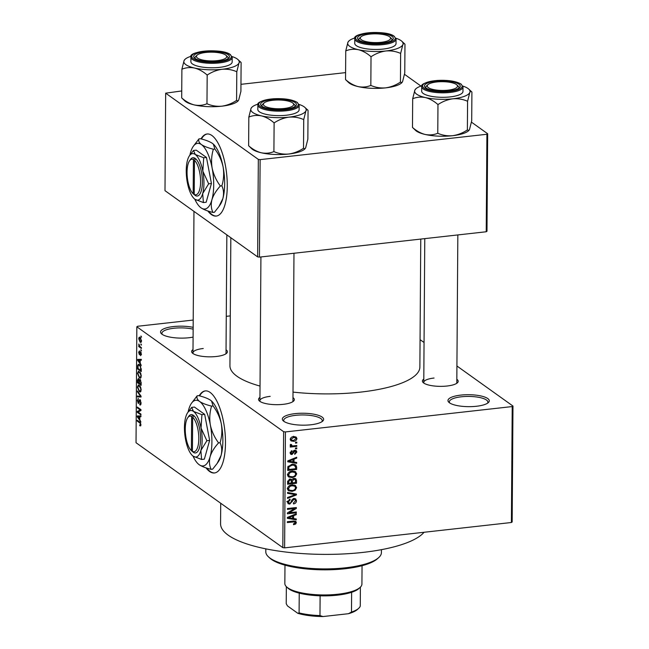 <?xml version="1.0" encoding="UTF-8"?>
<svg xmlns="http://www.w3.org/2000/svg" width="649" height="649" viewBox="0 0 649 649"><rect width="100%" height="100%" fill="white"/><g stroke="black" fill="none" stroke-linecap="round" stroke-linejoin="round"><path stroke-width="0.97" d="M193.094 337.107A20.646 5.971 -179.6 0 1 188.997 337.731A20.646 5.971 -179.6 0 1 161.496 333.813A20.646 5.971 -179.6 0 1 173.38 326.569A20.646 5.971 -179.6 0 1 193.159 327.356M193.151 329.173A19.267 5.573 0.4 0 0 173.891 328.256A19.267 5.573 0.4 0 0 161.909 333.335A19.267 5.573 0.4 0 0 162.266 334.422M295.181 413.624A20.646 5.971 -179.6 0 1 316.996 414.906A20.646 5.971 -179.6 0 1 322.65 421.152A20.646 5.971 -179.6 0 1 310.79 424.787A20.646 5.971 -179.6 0 1 283.297 420.876A20.646 5.971 -179.6 0 1 295.181 413.624M321.872 421.745A19.267 5.573 0.4 0 0 322.245 420.657A19.267 5.573 0.4 0 0 295.693 415.319A19.267 5.573 0.4 0 0 283.71 420.39A19.267 5.573 0.4 0 0 284.067 421.477M460.814 395.103A20.646 5.971 -179.6 0 1 482.637 396.385A20.646 5.971 -179.6 0 1 488.291 402.631A20.646 5.971 -179.6 0 1 476.431 406.266A20.646 5.971 -179.6 0 1 448.93 402.356A20.646 5.971 -179.6 0 1 460.814 395.103M487.504 403.224A19.267 5.573 0.4 0 0 487.886 402.137A19.267 5.573 0.4 0 0 461.325 396.79A19.267 5.573 0.4 0 0 449.343 401.869A19.267 5.573 0.4 0 0 449.708 402.956M206.025 467.864A41.293 15.024 -96.4 0 0 214.454 472.975A41.293 15.024 -96.4 0 0 225.479 443.097A41.293 15.024 -96.4 0 0 205.279 390.901A41.293 15.024 -96.4 0 0 199.202 395.776M205.53 390.876A41.293 15.024 -96.4 0 0 199.616 395.89M456.831 379.3A17.896 5.176 -179.6 0 1 457.342 382.861A17.896 5.176 -179.6 0 1 447.064 386.017A17.896 5.176 -179.6 0 1 423.237 382.626A17.896 5.176 -179.6 0 1 423.797 379.073M456.539 383.454A16.517 4.778 0.4 0 0 456.807 382.61L457.837 234.93M292.975 397.626A17.896 5.176 -179.6 0 1 293.494 401.187A17.896 5.176 -179.6 0 1 283.215 404.335A17.896 5.176 -179.6 0 1 259.381 400.944A17.896 5.176 -179.6 0 1 259.941 397.391M292.683 401.78A16.517 4.778 0.4 0 0 292.95 400.936L293.981 253.256M226.039 349.779A17.896 5.176 -179.6 0 1 226.55 353.34A17.896 5.176 -179.6 0 1 216.279 356.496A17.896 5.176 -179.6 0 1 192.445 353.105A17.896 5.176 -179.6 0 1 193.004 349.551M225.747 353.932A16.517 4.778 0.4 0 0 226.014 353.088L226.842 234.873M424.057 532.269A103.232 29.87 -179.6 0 1 362.84 552.413A103.232 29.87 -179.6 0 1 220.571 523.792L220.717 503.251M420.763 239.075L419.871 367.083A94.973 27.485 -179.6 0 1 360.82 392.085A94.973 27.485 -179.6 0 1 293.015 392.101M260.022 386.074A94.973 27.485 -179.6 0 1 229.933 365.752L230.833 237.729M207.818 210.957A41.293 15.024 -96.4 0 0 216.247 216.068A41.293 15.024 -96.4 0 0 227.272 186.19A41.293 15.024 -96.4 0 0 207.072 133.994A41.293 15.024 -96.4 0 0 200.995 138.87M207.323 133.97A41.293 15.024 -96.4 0 0 201.409 138.983M140.906 343.889L141.417 345.098L140.906 343.889M140.03 346.631L141.401 347.613L141.401 348.456L138.748 346.558L138.756 345.722L139.178 346.022L138.862 343.994L140.03 346.631M140.865 349.641L141.377 350.849L140.865 349.641M140.5 354.792L141.028 353.9L140.622 352.472L139.405 354.735L138.659 352.302L139.43 350.898L139.357 353.851L140.565 351.588L141.401 354.224L140.541 355.668L140.5 354.792L141.377 354.752M141.125 352.415L140.379 352.521M139.357 353.851L140.16 353.681M140.2 363.083L141.279 365.46L137.653 360.309L137.661 359.424L141.32 359.351L141.312 360.227L140.225 360.179L140.2 363.083M140.663 378.034L139.405 377.969L137.515 373.362L138.529 371.155L140.711 373.24L141.255 376.039L140.2 378.245M140.565 391.809L139.316 391.745L137.418 387.129L138.432 384.93L140.614 387.007L141.157 389.806L140.111 392.02M140.914 424.762L140.646 425.898L139.762 425.768L139.722 424.892L140.484 424.422L140.216 423.326L137.231 421.063L137.231 420.228L139.705 421.996L140.914 424.762M140.646 425.898L139.762 425.768L140.792 425.655M139.722 424.892L140.898 424.373M193.215 320.046L137.596 326.269L136.842 326.78L283.621 431.699L285.422 431.926L512.215 406.566L512.97 406.055L512.158 521.991L511.404 522.502L512.215 406.566M136.842 326.78L136.03 442.715L282.818 547.634L283.621 431.699M139.803 419.611L140.882 421.996L137.255 416.836L137.263 415.96L140.922 415.887L140.922 416.763L139.827 416.715L139.803 419.611M138.026 412.001L140.938 414.086L140.93 414.93L137.288 412.326L137.296 411.425L140.241 409.981L137.32 407.888L137.328 407.053L140.971 409.657L140.963 410.557L138.026 412.001M139.77 403.986L140.638 402.583L140.03 400.433L138.31 403.54L137.328 400.441L138.432 398.697L137.75 400.717L138.326 402.713L139.146 400.246L140.022 399.597L141.06 402.964C140.971 404.716 140.557 405.349 139.811 404.862L139.77 403.986L140.987 403.97M140.598 400.376L139.819 400.368L140.557 400.287M138.002 398.567L138.432 398.697M138.326 402.713L139.227 402.656M137.442 390.966L141.06 396.198L141.06 397.018L137.393 396.904L137.401 396.036L140.638 396.361L137.434 391.842L137.442 390.966M140.103 379.43L141.157 382.748L141.141 385.344L137.499 382.74L137.515 380.136L138.448 378.481L139.202 379.933L140.468 379.795M139.43 364.624L141.255 369.111L141.239 371.569L137.588 368.965L137.685 365.338L138.488 364.276L139.43 364.624M140.111 337.423L141.498 340.766C141.32 342.339 140.857 342.786 140.111 342.12L138.756 338.802C138.927 337.237 139.381 336.782 140.111 337.423L139.446 337.188M140.801 342.372L140.111 342.12L141.271 341.991M140.963 335.987L141.474 337.196L140.963 335.987M420.065 339.646L424.057 342.502M456.92 365.995L512.97 406.055M295.53 442.285L296.804 442.139L296.804 442.983L295.522 443.121L295.53 442.285M293.421 445.871L296.78 445.498L296.78 446.334L290.29 447.064L290.298 446.22L291.328 446.106L290.184 445.238L290.541 444.403L291.466 444.533L292.099 445.863L293.421 445.871M290.468 445.758L290.184 445.238M290.452 444.516L292.099 445.863M295.49 448.037L296.763 447.891L296.763 448.727L295.482 448.873L295.49 448.037M294.768 450.268L296.187 450.568L296.853 452.061L294.751 454.341L294.646 453.513L295.928 452.11L294.93 451.087L291.969 454.535L290.744 454.268L290.135 452.848L292.001 450.698L292.107 451.526L291.06 452.718L291.847 453.708L294.768 450.268L296.853 452.061M294.33 450.349L295.563 451.233L294.038 450.455M290.144 452.71L291.847 453.708M294.005 462.039L296.666 462.461L296.658 463.345L287.758 461.788L287.767 460.904L296.698 457.237L296.69 458.113L294.021 459.135L294.005 462.039L292.967 461.293M295.352 471.62L296.698 473.867L295.287 476.431L292.22 477.599L288.643 476.991L287.548 474.89C288.148 472.529 289.681 471.279 292.155 471.15L295.676 471.823M295.254 485.395L296.601 487.642L295.19 490.206L292.123 491.374L288.545 490.766L287.45 488.656C288.051 486.296 289.592 485.054 292.058 484.917L295.579 485.598M296.358 522.599L295.717 523.986L293.567 524.725L293.453 523.897L295.319 522.672L294.654 521.853L287.329 522.55L287.337 521.707L293.389 521.033L295.766 521.317L296.358 522.599L294.248 521.463M295.319 522.672L293.494 521.025M285.422 431.926L284.611 547.861L511.404 522.502M293.608 518.567L296.269 518.997L296.26 519.873L287.361 518.324L287.369 517.44L296.309 513.765L296.301 514.641L293.632 515.671L293.608 518.567L292.577 517.829M289.178 512.767L296.317 511.972L296.309 512.807L287.393 513.805L287.402 512.913L294.573 508.573L287.426 509.376L287.434 508.532L296.35 507.534L296.342 508.435L289.178 512.767L288.472 512.264M293.94 498.473L295.676 498.87L296.512 500.793C296.309 502.626 295.295 503.665 293.478 503.908L293.372 503.08L295.473 500.833L294.93 499.527L293.956 499.308L289.787 504.086L288.148 503.721L287.361 501.969L290.038 499.146L290.152 499.973L288.399 501.823L288.894 503.04L290.736 502.878L291.815 499.981L293.94 498.473M287.539 492.445L296.447 494.084L296.439 494.903L287.499 498.383L287.507 497.515L295.4 494.66L287.539 493.321L287.539 492.445M293.932 478.37L295.814 478.751L296.536 480.625L296.52 483.221L287.596 484.219L287.621 481.615L289.876 479.059L291.742 479.757L293.932 478.37M291.369 479.392L290.89 479.149M292.147 464.327L295.766 464.927L296.634 466.996L296.617 469.454L287.694 470.444L287.888 466.753L292.147 464.327M293.535 436.647L296.179 437.061L296.95 438.594C296.52 440.338 295.392 441.239 293.567 441.312L291.003 440.882L290.225 439.349C290.638 437.629 291.742 436.728 293.535 436.647M226.274 316.347L230.281 315.901M404.514 74.319L420.982 86.09M471.458 122.158L487.667 133.751L486.985 231.247L486.231 231.758L486.912 134.262L487.667 133.751M181.744 90.949L165.673 93.172L164.992 190.668L257.645 256.89L258.326 159.394L260.119 159.63L486.912 134.262M260.119 159.63L259.438 257.118L486.231 231.758M165.673 93.172L258.326 159.394M240.966 84.321L345.593 72.623M259.438 257.118L257.645 256.89M208.556 211.193A41.293 15.024 -96.4 0 0 216.498 216.036M284.611 547.861L282.818 547.634M270.195 396.352A16.517 4.778 0.4 0 0 259.924 400.701A16.517 4.778 0.4 0 0 260.176 401.553M203.251 348.505A16.517 4.778 0.4 0 0 192.98 352.861A16.517 4.778 0.4 0 0 193.24 353.705M434.043 378.034A16.517 4.778 0.4 0 0 423.773 382.383A16.517 4.778 0.4 0 0 424.032 383.226M206.763 468.099A41.293 15.024 -96.4 0 0 214.705 472.943M294.938 523.427L295.717 523.986M294.678 518.738L296.26 519.873M293.088 518.194L292.569 518.105M295.522 514.089L296.301 514.641M292.918 515.16L293.632 515.671M289.981 517.91L292.569 518.405L292.585 516.069L288.294 517.715L289.981 517.91M287.71 517.294L288.294 517.715M291.896 515.574L292.585 516.069M295.295 512.085L296.309 512.807M293.559 507.851L294.573 508.573M295.254 507.656L296.342 508.435M295.271 499.908L296.512 500.793M293.088 498.692L293.956 499.308M288.156 502.513L289.787 504.086M289.259 499.332L290.152 499.973M287.475 501.158L288.399 501.823M294.33 498.448L294.427 499.17M294.889 493.8L296.439 494.903M293.948 493.621L295.4 494.66M294.484 489.703L295.19 490.206M291.02 490.587L292.123 491.374M289.073 489.946L287.702 489.817M294.281 485.014L294.516 486.044M295.206 486.645L296.601 487.642M288.497 488.535L289.292 490.109L292.147 490.539C293.973 490.441 295.117 489.524 295.563 487.764L294.76 486.215L292.026 485.76L290.006 486.344L288.497 488.535L287.572 487.878M289.267 485.809L290.006 486.344M291.077 485.087L292.026 485.76M291.32 482.11L292.358 482.856L295.482 482.499L296.52 483.221M294.386 478.337L294.451 478.994M290.338 479.043L290.29 479.603M287.612 482.523L288.651 483.27L291.312 482.97L291.247 480.528L289.592 479.108M289.13 479.246L290.014 479.879L288.659 481.809L288.651 483.27M291.247 480.528L290.014 479.879M291.166 480.341L292.366 481.201L292.358 482.856M293.056 478.573L293.94 479.205L292.366 481.201M295.482 482.499L295.392 479.871L293.632 478.41M295.392 479.871L293.94 479.205M294.581 475.928L295.287 476.431M291.117 476.812L292.22 477.599M289.162 476.171L287.799 476.041M294.378 471.239L294.614 472.269M295.303 472.87L296.698 473.867M288.594 474.768L289.389 476.334L292.237 476.764C294.07 476.674 295.214 475.749 295.66 473.989L294.857 472.44L292.123 471.985L290.103 472.569L288.594 474.768L287.661 474.103M289.365 472.034L290.103 472.569M291.174 471.312L292.123 471.985M295.433 466.136L296.634 466.996M295.579 468.708L296.617 469.454M294.386 464.376L294.549 465.252M288.748 469.495L295.579 468.732L295.587 467.223L294.305 465.26L292.131 465.163L288.943 466.793L288.748 469.495L287.71 468.748M287.767 467.296L288.756 468.01M288.148 466.225L288.943 466.793M291.174 464.481L292.131 465.163M292.918 464.27L294.979 465.56L292.894 464.067M295.068 462.21L296.658 463.345M293.486 461.666L292.967 461.577M295.92 457.553L296.69 458.113M293.316 458.624L294.021 459.135M290.371 461.382L292.967 461.869L292.983 459.541L288.691 461.179L290.371 461.382M288.107 460.766L288.691 461.179M292.293 459.046L292.983 459.541M293.518 450.779L294.338 451.371M290.16 453.237L291.969 454.535M291.287 450.933L292.107 451.526M290.241 452.134L291.06 452.718M295.749 448.005L296.763 448.727M295.766 445.612L296.78 446.334M291.028 445.255L290.265 445.344M290.192 445.287L291.328 446.106M295.79 442.253L296.804 442.983M294.808 436.615L296.95 438.594M292.391 440.46L293.567 441.312M291.19 439.844L290.281 439.844M291.158 439.268L291.644 440.168L293.575 440.468L296.017 438.675L295.53 437.783L293.591 437.475L291.158 439.268L290.338 438.683M292.65 436.801L293.591 437.475M140.687 423.27L140.216 423.326M138.245 420.95L137.231 421.063M137.791 416.78L137.255 416.836M140.922 416.585L139.827 416.715M138.326 417.485L139.381 419.027L139.397 416.69L137.637 416.609L138.326 417.485M139.811 418.978L139.381 419.027M140.922 416.236L137.637 416.609M140.922 416.52L139.397 416.69M138.31 412.212L137.288 412.326M139.754 411.15L137.296 411.425M140.971 409.9L140.241 409.981M138.342 407.775L137.32 407.888M141.06 402.534L140.638 402.583M137.766 400.392L137.328 400.441M140.46 400.1L139.146 400.246M141.06 396.49L137.393 396.904M141.06 396.312L140.638 396.361M138.002 391.777L137.434 391.842M140.768 391.582L139.316 391.745M137.856 387.08L137.418 387.129M140.054 385.985L138.472 385.839L137.839 387.429L139.324 390.909L141.011 391.039M139.811 385.693L138.659 385.814M141.149 389.465L139.3 386.074L138.472 385.839M139.324 390.909C140.07 391.558 140.541 391.087 140.728 389.514M138.513 382.626L137.499 382.74M137.953 380.087L137.515 380.136M139.016 379.308L137.937 380.744L137.929 382.204L139.016 382.983L139 380.509L138.261 379.284L138.967 379.203M139.446 382.934L139.016 382.983M139.584 380.436L139 380.509M140.711 380.2L140.103 380.265L139.454 381.636L139.446 383.291L140.719 384.2L140.695 381.523L139.843 380.176L140.655 380.087M141.149 384.151L140.719 384.2M141.157 382.375L140.736 382.423M140.865 377.807L139.405 377.969M137.953 373.305L137.515 373.362M140.152 372.218L138.57 372.064L137.937 373.654L139.421 377.134L141.109 377.264M141.247 375.69L139.389 372.299L138.57 372.064M139.421 377.134C140.168 377.783 140.638 377.32 140.825 375.739M138.61 368.851L137.588 368.965M138.424 365.257L137.685 365.338M138.026 368.429L140.817 370.425L140.314 366.434L139.421 365.46L138.659 365.16L138.115 365.801L138.026 368.429M141.247 370.376L140.817 370.425M140.2 365.371L139.421 365.46M140.784 366.377L140.314 366.434M141.255 368.867L140.825 368.916M138.18 360.244L137.653 360.309M141.32 360.057L140.225 360.179M138.724 360.949L139.778 362.491L139.795 360.163L138.034 360.073L138.724 360.949M140.208 362.442L139.778 362.491M141.32 359.708L138.034 360.073M141.32 359.992L139.795 360.163M140.143 353.77L139.527 353.835M141.385 350.419L140.857 350.476M139.795 346.444L138.748 346.558M139.219 344.635L138.716 344.692M141.425 344.668L140.898 344.733M140.849 338.202L139.129 339.094L140.111 341.277L141.45 341.398M141.49 340.425L139.6 338.08L140.671 337.959M140.111 341.277L141.117 340.474M141.482 336.766L140.955 336.823M378.675 557.621L377.353 558.813A56.431 16.33 -179.6 0 1 344.944 568.751A56.431 16.33 -179.6 0 1 269.773 558.059L268.467 556.85A57.81 16.728 0.4 0 0 345.471 567.802A57.81 16.728 0.4 0 0 378.675 557.621A57.81 16.728 0.4 0 0 381.417 552.583L381.434 549.662M265.822 548.859L265.798 551.78A57.81 16.728 0.4 0 0 268.467 556.85M240.917 91.29L238.718 99.962L238.069 100.944L236.585 100.433L236.788 71.747L238.978 63.075C239.741 61.623 240.446 61.468 241.112 62.604L240.917 91.29M232.042 56.552A27.704 8.015 -179.6 0 1 237.956 59.57A27.704 8.015 -179.6 0 1 238.978 63.075A27.704 8.015 -179.6 0 1 222.007 69.297A27.704 8.015 0.4 0 1 194.562 68.04A27.704 8.015 -179.6 0 1 185.89 64.681A27.704 8.015 -179.6 0 1 184.089 60.552L181.89 69.224C185.849 67.569 190.068 67.171 194.562 68.04C199 69.224 203.202 71.56 207.177 75.057C211.842 71.966 216.782 70.051 222.007 69.297C227.247 68.883 232.172 69.694 236.788 71.747M195.008 58.394A17.896 5.176 -179.6 0 1 194.505 57.988A17.896 5.176 -179.6 0 1 205.49 51.636A17.896 5.176 -179.6 0 1 228.132 54.686A17.896 5.176 -179.6 0 1 228.61 58.223A17.896 5.176 -179.6 0 1 212.272 61.72A17.896 5.176 -179.6 0 1 195.008 58.394M196.647 55.709A16.517 4.778 0.4 0 0 195.041 57.745A16.517 4.778 0.4 0 0 195.3 58.588A16.517 4.778 -179.6 0 1 195.041 57.745A16.517 4.778 -179.6 0 1 195.828 56.301L197.15 55.116A15.138 4.381 0.4 0 0 213.602 60.901A15.138 4.381 0.4 0 0 226.006 55.319A15.138 4.381 0.4 0 0 209.538 52.188A15.138 4.381 0.4 0 0 197.15 55.116M192.42 63.951A20.646 5.971 0.4 0 0 215.492 67.699A20.646 5.971 0.4 0 0 232.18 61.955L232.212 57.477A20.646 5.971 -179.6 0 1 215.525 63.221A20.646 5.971 -179.6 0 1 192.453 59.473A20.646 5.971 -179.6 0 1 190.92 57.185L190.887 61.671A20.646 5.971 0.4 0 0 192.42 63.951M236.585 100.433C231.92 103.524 226.98 105.438 221.747 106.193C216.515 106.606 211.59 105.795 206.974 103.743C203.023 105.398 198.797 105.795 194.302 104.927C189.865 103.751 185.663 101.406 181.696 97.91L181.89 69.224M206.974 103.743L207.177 75.057M181.696 97.91L184.851 100.944A27.704 8.015 -179.6 0 0 194.302 104.927A27.704 8.015 -179.6 0 0 221.747 106.193A27.704 8.015 -179.6 0 0 237.664 101.309L238.069 100.944M185.143 59.205L184.089 60.552A27.704 8.015 -179.6 0 1 185.143 59.205A27.704 8.015 -179.6 0 1 191.098 56.268M240.73 62.142L241.112 62.604M226.006 55.319L227.312 56.528A16.517 4.778 -179.6 0 1 228.075 57.972A16.517 4.778 -179.6 0 1 227.807 58.816A16.517 4.778 0.4 0 0 228.075 57.972A16.517 4.778 0.4 0 0 226.85 56.147M269.457 100.814A15.138 4.381 0.4 0 0 264.086 102.964A15.138 4.381 0.4 0 0 269.716 107.896A15.138 4.381 0.4 0 0 287.564 107.953A15.138 4.381 0.4 0 0 292.95 103.167A15.138 4.381 0.4 0 0 269.457 100.814M263.583 103.556A16.517 4.778 0.4 0 0 261.985 105.592A16.517 4.778 0.4 0 0 262.237 106.436A16.517 4.778 -179.6 0 1 261.985 105.592A16.517 4.778 -179.6 0 1 262.764 104.148L264.086 102.964M292.95 103.167L294.248 104.367A16.517 4.778 -179.6 0 1 295.011 105.819A16.517 4.778 -179.6 0 1 294.743 106.663A16.517 4.778 0.4 0 0 295.011 105.819A16.517 4.778 0.4 0 0 293.786 103.994M384.476 41.787A15.138 4.381 0.4 0 0 389.862 36.993A15.138 4.381 0.4 0 0 366.369 34.648A15.138 4.381 0.4 0 0 360.998 36.798A15.138 4.381 0.4 0 0 366.636 41.731A15.138 4.381 0.4 0 0 384.476 41.787M389.862 36.993L391.169 38.202A16.517 4.778 -179.6 0 1 391.931 39.654A16.517 4.778 -179.6 0 1 391.663 40.498A16.517 4.778 0.4 0 0 391.931 39.654A16.517 4.778 0.4 0 0 390.706 37.829M360.495 37.391A16.517 4.778 0.4 0 0 358.897 39.419A16.517 4.778 0.4 0 0 359.157 40.27A16.517 4.778 -179.6 0 1 358.897 39.419A16.517 4.778 -179.6 0 1 359.684 37.983L360.998 36.798M444.395 90.422A15.138 4.381 0.4 0 0 456.799 84.841A15.138 4.381 0.4 0 0 440.33 81.709A15.138 4.381 0.4 0 0 427.942 84.638A15.138 4.381 0.4 0 0 444.395 90.422M456.799 84.841L458.105 86.049A16.517 4.778 -179.6 0 1 458.867 87.493A16.517 4.778 -179.6 0 1 458.6 88.345A16.517 4.778 0.4 0 0 458.867 87.493A16.517 4.778 0.4 0 0 457.642 85.676M427.431 85.238A16.517 4.778 0.4 0 0 425.833 87.266A16.517 4.778 0.4 0 0 426.093 88.118A16.517 4.778 -179.6 0 1 425.833 87.266A16.517 4.778 -179.6 0 1 426.62 85.83L427.942 84.638M284.976 565.157L284.846 583.532A38.542 11.155 0.4 0 0 286.631 586.915A38.542 11.155 0.4 0 0 287.71 587.791A38.542 11.155 0.4 0 0 324.906 594.955A38.542 11.155 0.4 0 0 360.098 587.426A38.542 11.155 0.4 0 0 361.923 584.068L362.053 565.693M360.098 587.426L358.775 588.619A37.163 10.757 -179.6 0 1 351.628 592.286A37.163 10.757 -179.6 0 1 320.111 595.806A37.163 10.757 -179.6 0 1 299.238 593.137A37.163 10.757 -179.6 0 1 288.975 588.967A37.163 10.757 -179.6 0 1 287.929 588.124L286.631 586.915M360.39 587.15L360.26 606.061A37.163 10.757 0.4 0 1 358.637 608.381A37.163 10.757 0.4 0 1 351.49 612.048L348.464 613.703L322.983 616.55A35.784 10.352 -179.6 0 1 297.859 613.337L287.45 605.898L286.225 603.7L286.339 586.639M351.628 592.286L351.49 612.048M320.111 595.806L319.973 615.568L322.983 616.55M297.859 613.337L299.1 612.899A37.163 10.757 0.4 0 0 319.973 615.568M299.238 593.137L299.1 612.899M358.637 608.381L357.323 609.565A35.784 10.352 -179.6 0 1 348.464 613.703M303.521 148.28C298.856 151.363 293.916 153.286 288.691 154.032C283.451 154.454 278.526 153.635 273.91 151.59C269.96 153.245 265.733 153.643 261.239 152.775A27.704 8.015 -179.6 0 1 252.566 149.416A27.704 8.015 -179.6 0 1 251.788 148.783L248.632 145.757L248.827 117.071C252.786 115.417 257.004 115.019 261.498 115.887C265.936 117.063 270.146 119.408 274.113 122.904C278.778 119.814 283.718 117.891 288.943 117.145C294.184 116.723 299.108 117.542 303.724 119.594L305.914 110.914C306.677 109.47 307.391 109.308 308.056 110.452L307.853 139.129L305.655 147.81L305.006 148.791L303.521 148.28L303.724 119.594M298.978 104.4A27.704 8.015 -179.6 0 1 304.113 106.793A27.704 8.015 -179.6 0 1 304.892 107.418A27.704 8.015 -179.6 0 1 305.914 110.914A27.704 8.015 -179.6 0 1 288.943 117.145A27.704 8.015 -179.6 0 1 261.498 115.887A27.704 8.015 -179.6 0 1 251.025 108.399L248.827 117.071M295.068 102.534A17.896 5.176 -179.6 0 1 295.555 106.071A17.896 5.176 -179.6 0 1 279.208 109.567A17.896 5.176 -179.6 0 1 261.945 106.241A17.896 5.176 -179.6 0 1 261.442 105.836A17.896 5.176 -179.6 0 1 272.434 99.475A17.896 5.176 -179.6 0 1 295.068 102.534M257.856 105.033L257.823 109.511A20.646 5.971 0.4 0 0 259.357 111.79A20.646 5.971 0.4 0 0 282.429 115.546A20.646 5.971 0.4 0 0 299.116 109.803L299.148 105.325A20.646 5.971 -179.6 0 1 282.461 111.068A20.646 5.971 -179.6 0 1 259.389 107.312A20.646 5.971 -179.6 0 1 257.856 105.033C256.744 102.526 261.88 100.441 273.253 98.786C284.14 98.234 292.172 99.451 297.331 102.453L299.148 105.325M307.667 109.981L308.056 110.452M273.91 151.59L274.113 122.904M305.006 148.791L304.6 149.156A27.704 8.015 -179.6 0 1 288.691 154.032A27.704 8.015 -179.6 0 1 261.239 152.775C256.801 151.59 252.599 149.254 248.632 145.757M252.08 107.053L251.025 108.399A27.704 8.015 -179.6 0 1 252.08 107.053A27.704 8.015 -179.6 0 1 258.034 104.116M404.765 72.964L402.575 81.636L401.918 82.618L400.441 82.107L400.636 53.421L402.834 44.749C403.589 43.305 404.303 43.142 404.968 44.278L404.765 72.964M395.898 38.234A27.704 8.015 -179.6 0 1 401.812 41.252A27.704 8.015 -179.6 0 1 402.834 44.749A27.704 8.015 -179.6 0 1 385.863 50.979A27.704 8.015 0.4 0 1 358.418 49.713A27.704 8.015 -179.6 0 1 349.746 46.355A27.704 8.015 -179.6 0 1 347.937 42.226L345.747 50.906C349.697 49.243 353.924 48.853 358.418 49.713C362.856 50.898 367.058 53.234 371.025 56.739C375.69 53.648 380.639 51.725 385.863 50.979C391.096 50.557 396.028 51.376 400.636 53.421M358.856 40.068A17.896 5.176 -179.6 0 1 358.353 39.662A17.896 5.176 -179.6 0 1 369.346 33.31A17.896 5.176 -179.6 0 1 391.988 36.368A17.896 5.176 -179.6 0 1 392.467 39.905A17.896 5.176 -179.6 0 1 376.128 43.394A17.896 5.176 -179.6 0 1 358.856 40.068M356.277 45.625A20.646 5.971 0.4 0 0 379.341 49.381A20.646 5.971 0.4 0 0 396.028 43.637L396.06 39.151A20.646 5.971 -179.6 0 1 379.373 44.903A20.646 5.971 -179.6 0 1 356.309 41.147A20.646 5.971 -179.6 0 1 354.776 38.867L354.743 43.345A20.646 5.971 0.4 0 0 356.277 45.625M400.441 82.107C395.776 85.197 390.828 87.12 385.603 87.866C380.371 88.288 375.447 87.469 370.83 85.417C366.872 87.08 362.653 87.469 358.159 86.609C353.721 85.425 349.519 83.088 345.544 79.584L345.747 50.906M370.83 85.417L371.025 56.739M345.544 79.584L348.708 82.618A27.704 8.015 -179.6 0 0 358.159 86.609A27.704 8.015 -179.6 0 0 385.603 87.866A27.704 8.015 -179.6 0 0 401.52 82.983L401.926 82.626M349 40.879L347.937 42.226A27.704 8.015 -179.6 0 1 349 40.879A27.704 8.015 -179.6 0 1 354.954 37.95M404.578 43.816L404.968 44.278M467.377 129.954C462.713 133.045 457.772 134.96 452.54 135.714C447.307 136.128 442.383 135.317 437.767 133.264C433.816 134.919 429.589 135.317 425.095 134.448A27.704 8.015 -179.6 0 1 416.423 131.09A27.704 8.015 -179.6 0 1 415.644 130.465L412.488 127.431L412.683 98.745C416.642 97.09 420.86 96.693 425.355 97.561C429.792 98.745 433.994 101.082 437.97 104.578C442.626 101.487 447.575 99.573 452.799 98.818C458.04 98.405 462.964 99.216 467.58 101.268L469.771 92.596C470.533 91.144 471.239 90.99 471.904 92.126L471.709 120.811L469.511 129.484L468.862 130.465L467.377 129.954L467.58 101.268M462.834 86.074A27.704 8.015 -179.6 0 1 467.97 88.467A27.704 8.015 -179.6 0 1 468.748 89.091A27.704 8.015 -179.6 0 1 469.771 92.596A27.704 8.015 -179.6 0 1 452.799 98.818A27.704 8.015 -179.6 0 1 425.355 97.561A27.704 8.015 -179.6 0 1 414.881 90.073L412.683 98.745M458.924 84.216A17.896 5.176 -179.6 0 1 459.403 87.745A17.896 5.176 -179.6 0 1 443.064 91.241A17.896 5.176 -179.6 0 1 425.801 87.915A17.896 5.176 -179.6 0 1 425.298 87.51A17.896 5.176 -179.6 0 1 436.282 81.157A17.896 5.176 -179.6 0 1 458.924 84.216M421.712 86.715L421.68 91.193A20.646 5.971 0.4 0 0 423.213 93.472A20.646 5.971 0.4 0 0 446.285 97.22A20.646 5.971 0.4 0 0 462.972 91.477L463.005 86.998A20.646 5.971 -179.6 0 1 446.317 92.742A20.646 5.971 -179.6 0 1 423.245 88.994A20.646 5.971 -179.6 0 1 421.712 86.715C420.601 84.2 425.728 82.115 437.11 80.46C447.997 79.908 456.02 81.133 461.179 84.135L463.005 86.998M471.523 91.663L471.904 92.126M437.767 133.264L437.97 104.578M468.862 130.465L468.456 130.83A27.704 8.015 -179.6 0 1 452.54 135.714A27.704 8.015 -179.6 0 1 425.095 134.448C420.657 133.272 416.455 130.928 412.488 127.431M415.936 88.726L414.881 90.073A27.704 8.015 -179.6 0 1 415.936 88.726A27.704 8.015 -179.6 0 1 421.891 85.79M191.625 416.488L191.39 450.641L193.694 452.564A19.267 7.009 -96.4 0 0 200.59 439A19.267 7.009 -96.4 0 0 193.946 415.766L192.907 414.971L191.625 416.488A17.896 6.506 -96.4 0 0 187.666 417.842A17.896 6.506 -96.4 0 0 185.557 434.66A17.896 6.506 -96.4 0 0 191.333 450.584A17.896 6.506 -96.4 0 0 191.39 450.641M192.907 415.019A19.267 7.009 -96.4 0 0 188.608 416.463L187.666 417.842M201.604 459.468L200.882 450.463L206.869 440.72L209.635 440.411L204.678 414.362L194.465 407.061L191.698 407.369L187.602 412.756A23.396 8.51 -96.4 0 0 185.719 417.112A23.396 8.51 -96.4 0 0 185.557 439.511A23.396 8.51 -96.4 0 0 192.388 455.566A23.396 8.51 -96.4 0 0 193.142 456.19L201.604 459.468L204.37 459.151L209.635 440.411M206.869 440.72L201.044 428.072L201.92 414.67L204.678 414.362M201.92 414.67L193.459 411.393L191.698 407.369M192.388 455.566L193.142 456.19A23.396 8.51 -96.4 0 0 200.882 450.463A23.396 8.51 -96.4 0 0 201.044 428.072A23.396 8.51 -96.4 0 0 193.459 411.393A23.396 8.51 -96.4 0 0 187.602 412.756M193.004 456.085A33.034 12.015 -96.4 0 0 198.132 463.848A33.034 12.015 -96.4 0 0 199.194 464.725A33.034 12.015 -96.4 0 0 210.122 456.653A33.034 12.015 -96.4 0 0 210.349 425.03A33.034 12.015 -96.4 0 0 199.641 401.488A33.034 12.015 -96.4 0 0 191.374 403.41A33.034 12.015 -96.4 0 0 188.705 409.568A33.034 12.015 -96.4 0 0 188.113 412.01M220.068 442.723C221.869 446.512 222.209 450.747 221.082 455.428L217.131 463.475L212.637 469.186L211.136 469.349C209.335 465.56 209.002 461.325 210.122 456.653C211.615 451.98 214.43 447.396 218.575 442.886L220.068 442.723C221.942 436.59 222.347 430.287 221.301 423.805C219.865 417.291 217.123 411.344 213.075 405.95L211.582 406.112C206.35 404.83 202.366 403.289 199.641 401.488C197.28 399.646 196.452 397.748 197.158 395.801L198.651 395.639C203.883 396.92 207.858 398.462 210.592 400.263L211.55 401.041L213.075 405.95M218.575 442.886C214.527 437.491 211.785 431.544 210.349 425.03C209.294 418.548 209.708 412.245 211.582 406.112M197.158 395.801L191.374 403.41M198.132 463.848L199.194 464.725C201.936 466.526 205.92 468.067 211.136 469.349M211.598 401.082A33.034 12.015 83.6 0 1 211.655 401.139A33.034 12.015 83.6 0 1 221.301 423.805A33.034 12.015 -96.4 0 1 221.082 455.428A33.034 12.015 -96.4 0 1 218.421 461.585L217.131 463.467M193.694 452.564L192.428 451.38L192.664 417.226L193.946 415.766M192.428 451.38A17.896 6.506 -96.4 0 0 198.797 438.773A17.896 6.506 -96.4 0 0 192.664 417.226M193.418 159.581L193.183 193.727L195.487 195.657A19.267 7.009 -96.4 0 0 202.383 182.093A19.267 7.009 -96.4 0 0 195.747 158.859L194.7 158.064L193.418 159.581A17.896 6.506 -96.4 0 0 189.459 160.936A17.896 6.506 -96.4 0 0 187.35 177.753A17.896 6.506 -96.4 0 0 193.126 193.678A17.896 6.506 -96.4 0 0 193.183 193.727M194.7 158.113A19.267 7.009 -96.4 0 0 190.4 159.557L189.459 160.936M203.397 202.561L202.683 193.556L208.662 183.813L211.428 183.505L206.471 157.456L196.258 150.154L193.491 150.463L189.394 155.849A23.396 8.51 -96.4 0 0 187.512 160.206A23.396 8.51 -96.4 0 0 187.35 182.604A23.396 8.51 -96.4 0 0 194.181 198.659A23.396 8.51 -96.4 0 0 194.935 199.284L203.397 202.561L206.163 202.245L211.428 183.505M208.662 183.813L202.837 171.166L203.713 157.764L206.471 157.456M203.713 157.764L195.252 154.486L193.491 150.463M194.181 198.659L194.935 199.284A23.396 8.51 -96.4 0 0 202.683 193.556A23.396 8.51 -96.4 0 0 202.837 171.166A23.396 8.51 -96.4 0 0 195.252 154.486A23.396 8.51 -96.4 0 0 189.394 155.849M194.797 199.178A33.034 12.015 -96.4 0 0 199.924 206.942A33.034 12.015 -96.4 0 0 200.987 207.818A33.034 12.015 -96.4 0 0 211.915 199.746A33.034 12.015 -96.4 0 0 212.142 168.123A33.034 12.015 -96.4 0 0 201.433 144.581A33.034 12.015 -96.4 0 0 193.167 146.504A33.034 12.015 -96.4 0 0 190.498 152.661A33.034 12.015 -96.4 0 0 189.906 155.103M221.861 185.817C223.662 189.605 224.002 193.84 222.875 198.521L218.924 206.56L214.43 212.28L212.929 212.442C211.136 208.654 210.795 204.419 211.915 199.746C213.407 195.073 216.222 190.49 220.368 185.979L221.861 185.817C223.735 179.684 224.14 173.372 223.094 166.898C221.658 160.384 218.916 154.438 214.868 149.043L213.375 149.205C208.142 147.923 204.167 146.382 201.433 144.581C199.073 142.739 198.245 140.841 198.951 138.894L200.444 138.732C205.676 140.014 209.659 141.555 212.385 143.356L213.343 144.135L214.868 149.043M220.368 185.979C216.32 180.584 213.578 174.638 212.142 168.123C211.095 161.642 211.501 155.338 213.375 149.205M198.951 138.894L193.167 146.504M199.924 206.942L200.987 207.818C203.729 209.619 207.712 211.16 212.929 212.442M213.391 144.175A33.034 12.015 83.6 0 1 213.456 144.232A33.034 12.015 83.6 0 1 223.094 166.898A33.034 12.015 -96.4 0 1 222.875 198.521A33.034 12.015 -96.4 0 1 220.214 204.678L218.924 206.56M195.487 195.657L194.221 194.473L194.457 160.319L195.747 158.859M194.221 194.473A17.896 6.506 -96.4 0 0 200.59 181.866A17.896 6.506 -96.4 0 0 194.457 160.319M292.448 521.139L293.453 521.861M289.478 516.572L290.127 517.034M291.466 501.02L292.253 501.588M292.448 493.345L293.997 494.449M295.344 479.773L296.536 480.625M287.653 481.087L288.659 481.809M289.876 460.044L290.525 460.506M293.04 451.566L293.973 452.239M140.452 422.775L139.73 422.856M140.922 416.39L138.391 416.666M139.397 401.512L138.951 401.569M140.59 395.525L140.062 395.582M139.462 381.361L139.024 381.409M138.042 366.563L137.612 366.612M141.32 359.854L138.789 360.138M140.298 352.829L139.73 352.894M193.224 58.597A19.819 5.736 0.4 0 0 219.062 61.898A19.819 5.736 0.4 0 0 229.916 54.492A19.819 5.736 0.4 0 0 204.07 51.182A19.819 5.736 0.4 0 0 193.224 58.597M296.853 102.339A19.819 5.736 0.4 0 0 271.014 99.029A19.819 5.736 0.4 0 0 260.16 106.436A19.819 5.736 0.4 0 0 285.998 109.746A19.819 5.736 0.4 0 0 296.853 102.339M357.08 40.27A19.819 5.736 0.4 0 0 382.918 43.58A19.819 5.736 0.4 0 0 393.773 36.166A19.819 5.736 0.4 0 0 367.926 32.864A19.819 5.736 0.4 0 0 357.08 40.27M460.709 84.013A19.819 5.736 0.4 0 0 434.862 80.703A19.819 5.736 0.4 0 0 424.016 88.118A19.819 5.736 0.4 0 0 449.854 91.42A19.819 5.736 0.4 0 0 460.709 84.013M294.987 521.991L293.616 521.009M294.93 499.527L293.551 498.537M288.894 503.04L286.817 501.547M289.292 490.109L287.207 488.616M294.76 486.215L292.675 484.73M289.389 476.334L287.304 474.841M294.857 472.44L292.772 470.955M291.636 445.693L290.314 444.752M291.644 440.168L290.233 439.162M295.53 437.783L293.453 436.29M140.2 425.071L140.906 424.998M138.562 402.794L139.21 402.721M138.578 385.822L139.803 385.684M138.659 365.16L139.9 365.022M140.492 352.431L141.101 352.358M139.446 353.883L140.135 353.81M232.212 57.477L230.395 54.605C222.282 47.929 187.65 51.093 190.92 57.185M237.956 59.57L240.69 62.109M192.98 352.861L193.97 211.379M260.922 256.955L259.924 400.701M423.773 382.383L424.779 238.629M304.892 107.418L307.626 109.949M396.06 39.151L394.243 36.287C386.139 29.603 351.507 32.766 354.776 38.867M401.812 41.252L404.546 43.783M468.748 89.091L471.482 91.631M191.333 450.584L192.55 451.72M193.126 193.678L194.343 194.814"/></g></svg>
